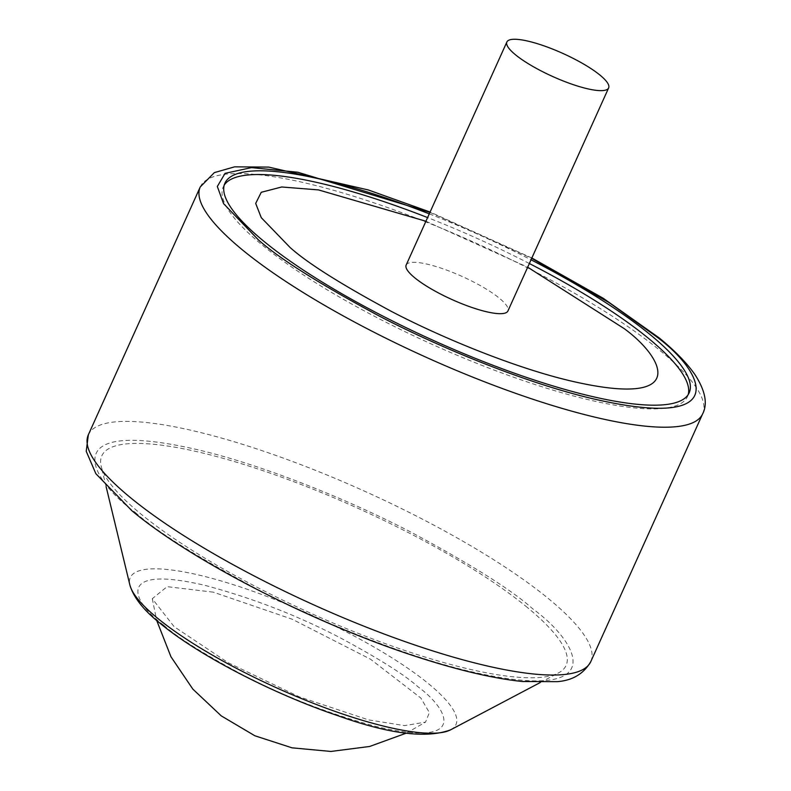 <?xml version="1.0" encoding="UTF-8"?>
<svg xmlns="http://www.w3.org/2000/svg" width="791" height="791" viewBox="0 0 791 791"><rect width="100%" height="100%" fill="white"/><g stroke="black" fill="none" stroke-linecap="round" stroke-linejoin="round"><path stroke-width="0.59" stroke-dasharray="3.96 2.97" d="M224.219 185.104A254.702 57.535 24.3 0 0 223.24 186.903A254.702 57.535 24.3 0 0 261.93 244.795A254.702 57.535 24.3 0 0 512.173 376.714A254.702 57.535 24.3 0 0 687.508 396.528A254.702 57.535 24.3 0 0 688.2 394.6M527.409 607.518A254.702 57.535 24.3 0 0 257.718 468.915A254.702 57.535 24.3 0 0 101.238 466.443A254.702 57.535 24.3 0 0 140.521 513.685A254.702 57.535 24.3 0 0 370.89 638.268A254.702 57.535 24.3 0 0 558.495 672.914A254.702 57.535 24.3 0 0 527.409 607.518M406.169 265.025A55.825 12.607 -155.7 0 1 444.601 269.365A55.825 12.607 -155.7 0 1 499.447 298.276A55.825 12.607 -155.7 0 1 507.931 310.972M429.276 213.867A254.702 57.535 -155.7 0 1 531.028 259.804M529.347 263.522A254.702 57.535 24.3 0 0 427.595 217.584M425.934 221.253L527.696 267.2M213.303 592.162L167.119 586.655L152.268 598.718L174.129 626.67L228.194 662.729L299.394 696.891L368.468 719.869L404.577 725.624L425.538 722.104L429.384 712.602L420.812 698.018L370.495 659.19L292.166 619.215L213.303 592.162M135.221 512.4C155.867 530.929 195.931 556.211 255.404 588.247C314.689 619.333 401.086 655.017 468.025 670.946C613.302 705.117 579.912 643.014 532.709 608.803C512.064 590.264 472 564.982 412.526 532.956C353.241 501.87 266.844 466.186 199.905 450.257C54.628 416.086 88.019 478.189 135.221 512.4M590.778 661.642A275.634 62.262 24.3 0 0 548.905 598.985A275.634 62.262 24.3 0 0 278.096 456.229A275.634 62.262 24.3 0 0 88.345 434.783M200.242 186.963A275.634 62.262 -155.7 0 1 389.983 208.399A275.634 62.262 -155.7 0 1 660.801 351.164A275.634 62.262 -155.7 0 1 702.675 413.822M163.688 625.167C176.907 637.022 202.545 653.208 240.602 673.705C283.514 696.199 328.878 713.838 376.684 726.632C469.656 748.504 448.289 708.756 418.083 686.865C404.863 675 379.225 658.814 341.168 638.317C298.256 615.823 252.893 598.184 205.087 585.399C112.114 563.528 133.481 603.266 163.688 625.167M450.633 729.816A178.657 40.361 24.3 0 0 428.821 683.948A178.657 40.361 24.3 0 0 239.653 586.724A178.657 40.361 24.3 0 0 129.882 584.994M429.938 212.393L531.69 258.341M106.093 486.564L101.238 466.443M689.188 392.811L687.508 396.528M531.849 257.995L430.086 212.047M540.194 682.564L558.495 672.914M224.911 183.186L223.24 186.903M152.268 598.718L156.687 620.411M406.337 733.128L425.538 722.104"/><path stroke-width="1.19" d="M688.2 394.6A254.702 57.535 24.3 0 0 648.818 338.627A254.702 57.535 24.3 0 0 529.347 263.522M527.696 267.2L624 328.492C663.659 357.225 691.7 409.392 569.668 380.689C513.438 367.311 440.864 337.332 391.061 311.219C341.099 284.315 307.442 263.077 290.099 247.504L261.267 217.663L255.691 203.425L261.248 192.292L281.715 186.983L318.466 189.899L425.934 221.253M531.028 259.804A254.702 57.535 -155.7 0 1 650.499 334.909A254.702 57.535 -155.7 0 1 689.188 392.811A254.702 57.535 -155.7 0 1 513.853 372.996A254.702 57.535 -155.7 0 1 263.601 241.077A254.702 57.535 -155.7 0 1 224.911 183.186A254.702 57.535 -155.7 0 1 429.276 213.867M515.356 54.678A55.825 12.607 -155.7 0 1 506.873 41.982A55.825 12.607 -155.7 0 1 545.306 46.323A55.825 12.607 -155.7 0 1 600.151 75.244A55.825 12.607 -155.7 0 1 608.635 87.93A55.825 12.607 -155.7 0 1 570.202 83.589A55.825 12.607 -155.7 0 1 515.356 54.678M608.635 87.93L507.931 310.972A55.825 12.607 -155.7 0 1 469.498 306.631A55.825 12.607 -155.7 0 1 414.652 277.71A55.825 12.607 -155.7 0 1 406.169 265.025L506.873 41.982M427.595 217.584A254.702 57.535 24.3 0 0 224.219 185.104M130.208 497.44A275.634 62.262 24.3 0 0 401.027 640.196A275.634 62.262 24.3 0 0 590.778 661.642C583.659 673.843 572.457 680.527 557.171 681.664L522.495 681.516C494.711 678.629 461.291 670.956 422.236 658.498C319.633 626.215 193.251 562.094 131.939 510.778L95.869 473.71L86.219 451.305L88.345 434.783A275.634 62.262 24.3 0 0 130.208 497.44M531.849 257.995L603.217 298.266L659.071 337.816C675.02 350.868 687.003 363.168 695.022 374.707C705.295 390.714 707.846 403.746 702.675 413.822A275.634 62.262 -155.7 0 1 512.924 392.376A275.634 62.262 -155.7 0 1 242.105 249.62A275.634 62.262 -155.7 0 1 200.242 186.963L88.345 434.783M531.69 258.341L609.04 302.558L655.798 336.195C703.001 370.415 736.391 432.509 591.114 398.338C524.176 382.409 437.779 346.735 378.484 315.639C319.01 283.613 278.956 258.331 258.301 239.792L223.576 203.633L217.317 186.488L225.079 173.338L251.479 167.623L297.881 172.25L429.938 212.393M157.439 618.127A178.657 40.361 24.3 0 0 319.03 705.513A178.657 40.361 24.3 0 0 450.633 729.816C426.665 738.784 389.043 734.068 337.777 715.667C273.399 694.004 198.373 655.225 160.415 623.545C143.764 610.415 133.59 597.561 129.882 584.994A178.657 40.361 24.3 0 0 157.439 618.127M129.882 584.994L106.093 486.564M702.675 413.822L590.778 661.642M430.086 212.047L368.329 189.959L268.722 167.099L234.581 166.842L214.341 172.616L200.242 186.963M450.633 729.816L540.194 682.564M156.687 620.411L170.955 656.757L192.826 689.099L221.262 715.875L254.87 735.778L292.027 747.831L330.915 751.45L369.644 746.467L406.337 733.128"/></g></svg>
